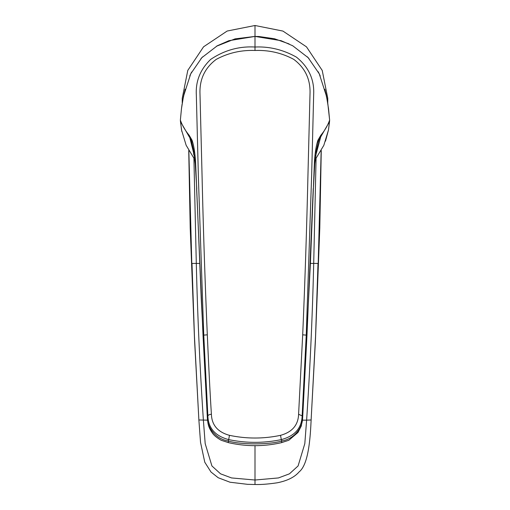 <?xml version="1.0" encoding="UTF-8"?>
<svg xmlns="http://www.w3.org/2000/svg" width="510" height="510" viewBox="0 0 510 510"><rect width="100%" height="100%" fill="white"/><g stroke="black" fill="none" stroke-linecap="round" stroke-linejoin="round"><path stroke-width="0.76" d="M182.248 103.198L182.248 98.251L187.788 70.399L203.56 46.805L227.154 31.04L255 25.5L282.942 31.078L306.491 46.856L322.224 70.437L327.751 98.251L327.751 103.198M182.554 101.299L185.136 89.212M324.87 89.237L327.445 101.305M310.533 263.428L313.701 263.428C312.458 315.722 310.099 367.959 306.618 420.144L311.119 419.972L315.39 341.349L318.01 263.428M302.475 420.163L306.618 420.144L304.814 443.636L298.082 465.955L289.438 473.828L278.441 477.94L255 480.018L231.559 477.94L220.562 473.828L211.918 465.955L205.186 443.636L203.382 420.144C199.901 367.959 197.542 315.722 196.299 263.428L199.467 263.428M321.16 150.73L318.202 263.428L313.701 263.428L316.079 158.553M191.989 263.428L194.61 341.349L198.881 419.972L207.525 420.163M193.921 158.553L196.299 263.428L191.792 263.428L188.84 150.737M193.704 154.53L193.475 151.629M315.199 159.687L323.844 145.299L328.478 129.974L329.626 120.092L328.529 108.681L326.534 96.39L319.273 73.848L308.187 57.7L292.714 45.772L281.08 40.679L255 36.42L228.939 40.672L217.311 45.76L201.826 57.681L190.727 73.848L183.466 96.39L181.471 108.681L180.374 120.092L181.522 129.974L186.144 145.267L194.801 159.687M316.633 149.366L318.163 142.653C319.03 139.517 319.878 137.592 320.713 136.884L315.684 155.703M181.796 131.414L180.451 121.552L189.286 136.884C190.447 138.325 191.295 140.244 191.837 142.653L193.953 153.096M180.374 120.092C182.076 125.154 185.022 130.235 189.216 135.341L192.021 140.142L191.837 142.653L193.366 149.379M192.021 140.142C193.672 144.834 194.852 151.916 195.553 161.396L201.24 298.777L207.442 417.193C206.881 426.538 214.882 438.772 228.174 440.991C240.663 444.828 269.312 444.835 281.826 440.991C295.118 438.772 303.118 426.538 302.558 417.193L310.456 262.051L314.447 161.396C315.148 151.916 316.327 144.834 317.979 140.142L318.163 142.653L316.047 153.096M317.979 140.142L320.784 135.341C324.851 130.458 327.803 125.377 329.626 120.092M211.408 414.254C211.771 425.091 217.795 432.117 229.481 435.336C246.496 438.919 263.504 438.919 280.519 435.336C292.198 432.11 298.222 425.085 298.592 414.254L302.691 334.821C304.916 283.522 306.682 229.978 307.976 174.178L310.016 93.63C310.513 79.279 305.095 67.862 293.766 59.377C281.858 52.944 268.936 49.974 255 50.477C241.141 49.967 228.219 52.938 216.227 59.383C204.905 67.862 199.487 79.279 199.984 93.63L202.024 174.178C203.267 228.238 205.026 281.781 207.309 334.821C208.501 361.622 209.91 391.419 211.408 414.254A3.761 1.759 176.4 0 0 207.863 415.88L207.442 417.193A6.598 3.258 176.1 0 0 207.347 417.875L203.044 335.606A6.853 0.65 -3.2 0 1 203.146 335.478L203.758 335.121L207.863 415.88C208.252 428.107 215.194 436.018 228.678 439.601L228.174 440.991L228.493 442.654L221.219 440.277C216.514 437.574 213.422 434.934 211.937 432.359C208.411 427.144 207.921 424.205 207.347 417.875M229.481 435.336L228.678 439.601C246.228 443.26 263.772 443.26 281.322 439.601L281.826 440.991L281.507 442.654C263.836 446.671 246.164 446.671 228.493 442.654M280.519 435.336L281.322 439.601C294.805 436.018 301.741 428.107 302.137 415.88L302.558 417.193A6.598 3.258 3.9 0 1 302.653 417.875L301.321 425.907L297.987 432.461L288.819 440.257L281.507 442.654M298.592 414.254L302.137 415.88L306.242 335.121L311.667 174.458L313.669 94.356C314.396 79.426 308.652 67.027 296.45 57.158C283.241 49.731 269.427 46.353 255 47.035C239.177 46.104 224.406 50.222 210.681 59.396C200.315 69.373 195.534 81.211 196.331 94.911L198.441 179.01L203.758 335.121L207.309 334.821M255 25.5L255 50.477M255 445.663L255 484.468M329.549 121.552L328.478 129.974L325.495 141.155M320.784 135.341L320.713 136.884L329.549 121.571L329.626 120.041M180.374 120.048L181.483 108.598M189.216 135.341L194.316 155.703M302.691 334.821L306.242 335.121L306.956 335.606L302.653 417.875M327.656 102.586L326.528 96.339A1.511 0.676 168.4 0 1 326.534 96.39M313.236 188.553L306.956 335.606M181.471 108.681L182.095 104.206M196.764 188.553L195.241 163.818L193.207 148.493L193.921 152.005M315.499 338.812L319.789 228.193L321.262 150.546M315.722 333.208L311.125 419.985C310.239 439.429 308.359 464.572 299.102 471.916C294.608 477.169 287.321 480.796 277.236 482.791C268.311 484.117 260.897 484.685 255 484.5L247.586 484.334L230.029 482.224L218.184 477.723L211.006 472.031L204.771 462.207L200.526 442.329L198.874 419.985L194.278 333.208M194.501 338.812L190.211 228.193L188.738 150.546M180.451 121.552L180.374 120.067M326.528 96.339L325.731 92.699M320.216 75.862L318.221 71.763M308.945 58.516L307.32 56.801M289.119 43.93L274.501 38.766L259.029 36.516L255 36.42L235.046 38.875L216.374 46.282M313.389 188.674L314.759 163.818L316.793 148.493L316.079 152.005M329.632 120.073L327.822 103.638M182.338 102.606L184.257 92.743M203.044 335.606L196.611 188.674M189.797 75.85L191.664 71.986M200.953 58.631L202.629 56.852"/></g></svg>
